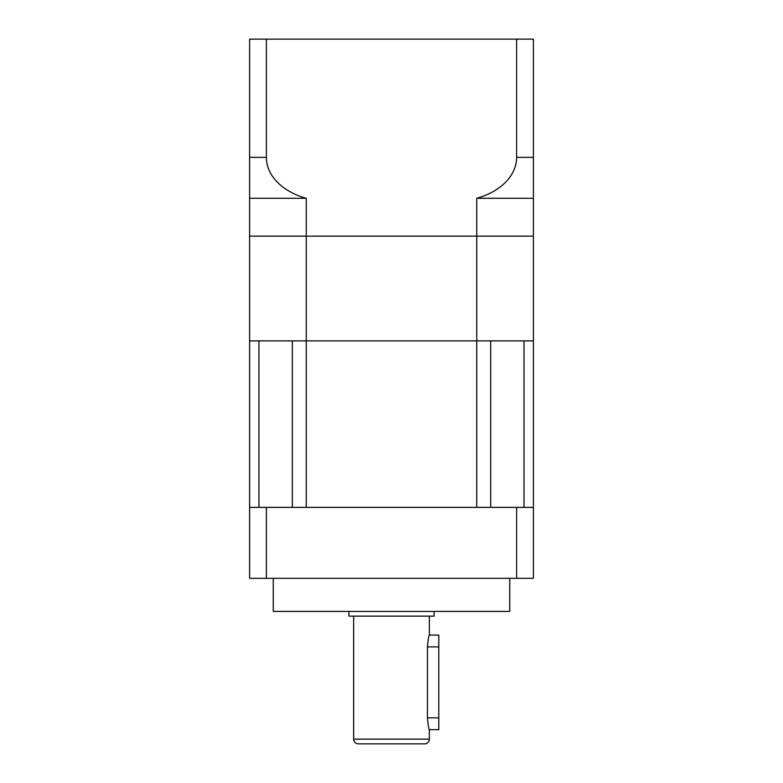 <?xml version="1.0" encoding="UTF-8"?>
<svg xmlns="http://www.w3.org/2000/svg" width="783" height="783" viewBox="0 0 783 783"><rect width="100%" height="100%" fill="white"/><g stroke="black" fill="none" stroke-linecap="round" stroke-linejoin="round"><path stroke-width="1.17" d="M429.338 616.152L429.338 635.072L438.793 635.072L438.793 729.658L429.338 729.658L429.338 739.123A4.727 4.727 0 0 1 424.611 743.85L358.389 743.85A4.727 4.727 0 0 1 353.662 739.123L353.662 616.152M383.699 743.85L399.301 743.85L383.699 743.85M429.338 635.072C428.722 635.767 428.086 639.701 427.44 646.895L427.44 717.835C428.086 725.029 428.722 728.973 429.338 729.658M348.934 611.425L348.934 616.152L434.066 616.152L434.066 611.425M273.257 578.314L273.257 611.425L509.743 611.425L509.743 578.314M266.367 578.314L266.367 507.374L249.611 507.374L249.611 578.314L533.389 578.314L533.389 507.374L516.633 507.374L516.633 578.314M266.367 507.374L516.633 507.374M258.967 507.374L258.967 340.899L249.611 340.899L249.611 39.15L266.367 39.15L266.367 157.344C266.592 179.043 287.302 193.156 306.241 198.295L306.241 236.133L249.611 236.133L476.759 236.133L306.241 236.133L306.241 340.899L292.323 340.899L292.323 507.374M490.677 507.374L490.677 340.899L306.241 340.899L476.759 340.899L476.759 507.374L306.241 507.374L306.241 340.899L249.611 340.899L249.611 507.374M266.367 39.15L533.389 39.15L533.389 236.133L476.759 236.133L533.389 236.133L533.389 340.899L524.033 340.899L524.033 507.374M533.389 198.295L476.759 198.295L476.759 340.899L533.389 340.899L533.389 507.374M533.389 91.171L533.389 129.009M306.241 198.295L249.611 198.295M516.633 39.15L516.633 157.344L533.389 157.344M476.759 198.295C495.619 193.186 516.408 179.082 516.633 157.344M429.338 739.123L353.662 739.123M427.44 646.895L438.793 646.895M427.44 717.835L438.793 717.835M249.611 157.344L266.367 157.344"/></g></svg>
